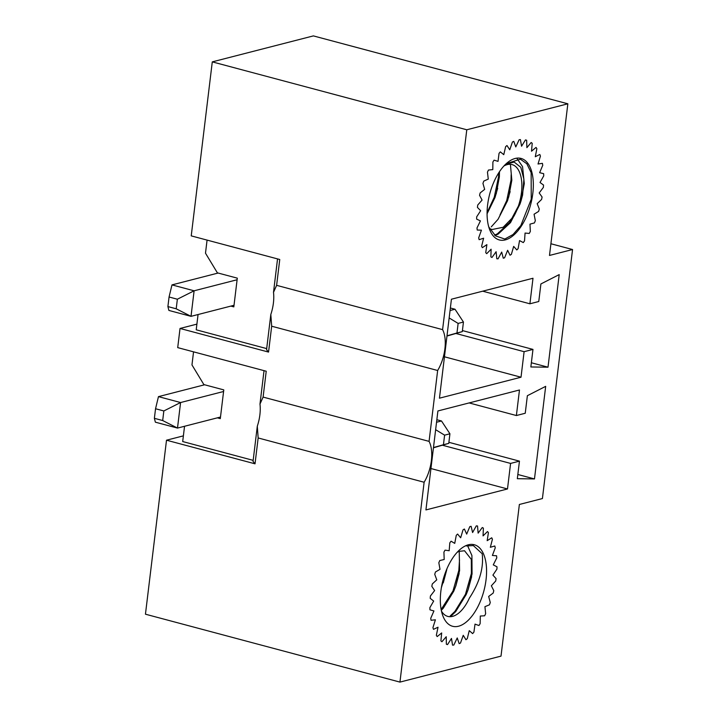<?xml version="1.0" encoding="UTF-8"?>
<svg xmlns="http://www.w3.org/2000/svg" width="718" height="718" viewBox="0 0 718 718"><rect width="100%" height="100%" fill="white"/><g stroke="black" fill="none" stroke-linecap="round" stroke-linejoin="round"><path stroke-width="1.08" d="M271.673 326.214L268.55 352.08L266.558 349.693L270.821 314.466L271.673 326.214L437.648 370.497L429.068 441.373L263.102 397.09L266.225 371.233L177.714 347.62L180.03 328.458L196.903 324.123M268.55 352.08L180.03 328.458M255.025 463.819L253.041 461.432L257.304 426.205L258.157 437.962L255.025 463.819L166.504 440.206L183.377 435.862M263.102 397.09L259.979 404.072L264.027 370.65M217.348 417.84L220.3 418.63L223.783 389.892L203.867 384.579L191.966 364.923L193.546 351.838M184.544 426.268L182.695 441.552L253.167 460.355M259.979 404.072A29.564 14.818 -75.1 0 1 257.304 426.205M429.068 441.373A29.564 14.818 -75.1 0 1 424.123 482.245L258.157 437.962M519.473 389.991L437.908 410.956L425.927 509.924L507.491 488.967L510.588 463.424L519.455 461.144L517.328 478.7L534.479 478.933L545.68 386.347L527.371 395.699L525.244 413.254L516.386 415.534L519.473 389.991M430.935 468.54L507.491 488.967M442.521 445.259L510.588 463.424M448.894 442.315L519.455 461.144M517.84 474.49L534.479 478.933M469.141 402.933L516.386 415.534M276.618 285.351L442.593 329.634L466.781 129.778L212.286 61.874L191.23 235.872L279.751 259.494L276.618 285.351L273.504 292.334A29.564 14.818 -75.1 0 1 270.821 314.466M273.504 292.334L277.543 258.902M442.593 329.634A29.564 14.818 -75.1 0 1 437.648 370.497M424.123 482.245L399.944 682.1L145.449 614.195L166.504 440.206M212.286 61.874L313.362 35.9L567.848 103.805L549.494 255.446L572.551 249.523L542.413 498.552L519.365 504.476L501.011 656.126L399.944 682.1M550.912 243.752L572.551 249.523M567.848 103.805L466.781 129.778M451.425 299.218L439.452 398.185L521.017 377.219L524.104 351.685L532.971 349.406L530.853 366.961L548.005 367.194L559.205 274.608L540.896 283.951L538.769 301.515L529.902 303.795L532.998 278.252L451.425 299.218M444.46 356.792L521.017 377.219M456.047 333.52L524.104 351.685M462.419 330.576L532.971 349.406M531.356 362.752L548.005 367.194M482.667 291.185L529.902 303.795M230.873 306.101L233.826 306.882L237.299 278.153L217.383 272.84L205.492 253.185L207.071 240.099M198.06 314.529L196.211 329.804L266.692 348.607M167.904 306.577L176.206 308.794L177.364 299.218L169.062 297.001L167.904 306.577L168.892 310.436L191.015 316.342L194.111 290.799L237.111 279.751M177.364 299.218L194.111 290.799L171.979 284.893L218.128 273.037M450.365 307.995L455.015 309.234L463.451 322.041L458.129 323.414L456.971 332.99L462.293 331.626L463.451 322.041M234.023 305.285L191.015 316.342L176.206 308.794M462.293 331.626L446.973 336.051M450.06 310.508L455.015 309.234M449.163 317.948L458.129 323.414M456.971 332.99L447 335.809M171.979 284.893L169.062 297.001M492.422 539.272A61.201 30.668 104.9 0 0 491.722 537.791L487.181 540.663L488.42 532.63A61.201 30.668 104.9 0 0 487.495 531.553L483.052 535.888L483.385 528.143A61.201 30.668 104.9 0 0 482.281 527.524L478.125 533.133L477.542 526.007A61.201 30.668 104.9 0 0 476.303 525.872L472.597 532.532L471.116 526.303A61.201 30.668 104.9 0 0 469.796 526.653L466.691 534.093L464.384 529.031A61.201 30.668 104.9 0 0 463.029 529.848L460.66 537.764L457.608 534.057A61.201 30.668 104.9 0 0 456.28 535.323L454.736 543.382L451.075 541.201A61.201 30.668 104.9 0 0 449.818 542.853L449.172 550.733L445.043 550.15A61.201 30.668 104.9 0 0 443.921 552.124L444.191 559.501L439.766 560.552A61.201 30.668 104.9 0 0 438.833 562.759L439.999 569.329L435.467 571.977A61.201 30.668 104.9 0 0 434.74 574.328L436.768 579.83L432.308 583.949A61.201 30.668 104.9 0 0 431.823 586.355L434.632 590.555L430.423 595.985A61.201 30.668 104.9 0 0 430.208 598.345L433.672 601.074L429.894 607.599A61.201 30.668 104.9 0 0 429.947 609.815L433.932 610.955L430.737 618.297A61.201 30.668 104.9 0 0 431.069 620.28L435.404 619.796L432.918 627.658A61.201 30.668 104.9 0 0 433.51 629.327L438.025 627.227L436.356 635.295A61.201 30.668 104.9 0 0 437.172 636.579L441.687 632.953L440.897 640.887A61.201 30.668 104.9 0 0 441.92 641.739L446.237 636.74L446.363 644.217A61.201 30.668 104.9 0 0 447.538 644.593L451.487 638.428L452.528 645.141A61.201 30.668 104.9 0 0 453.821 645.033L457.24 637.943L459.143 643.615A61.201 30.668 104.9 0 0 460.489 643.032L463.236 635.313L465.937 639.72A61.201 30.668 104.9 0 0 467.283 638.67L469.249 630.646L472.623 633.599A61.201 30.668 104.9 0 0 473.916 632.136L475.02 624.13L478.933 625.513A61.201 30.668 104.9 0 0 480.127 623.7L480.315 616.026L484.614 615.793A61.201 30.668 104.9 0 0 485.646 613.693L484.928 606.683L489.434 604.825A61.201 30.668 104.9 0 0 490.268 602.528L488.662 596.461L493.185 593.068A61.201 30.668 104.9 0 0 493.787 590.672L491.354 585.798L495.716 580.997A61.201 30.668 104.9 0 0 496.066 578.6L492.916 575.118L496.928 569.114A61.201 30.668 104.9 0 0 497.009 566.816L493.266 564.869L496.766 557.904A61.201 30.668 104.9 0 0 496.578 555.786L492.395 555.454L495.249 547.816A61.201 30.668 104.9 0 0 494.792 545.985L490.34 547.278L492.422 539.272M443.446 582.19L446.695 569.984L441.373 587.683M455.948 585.52L458.99 574.131M467.535 545.608L471.914 555.526L472.058 573.942L468.172 589.55L471.421 577.443L471.313 559.376L464.546 550.76L459.143 551.361A33.908 16.99 104.9 0 0 457.186 552.286M441.48 611.162A33.908 16.99 104.9 0 0 447.799 616.412A33.908 16.99 104.9 0 0 469.375 598.112C479.561 582.576 483.842 567.785 482.209 553.749L473.333 545.581L466.359 545.94M467.131 545.168A42.182 21.136 104.9 0 0 460.498 549.108A42.182 21.136 104.9 0 0 442.764 615.568A42.182 21.136 104.9 0 0 482.11 596.73A42.182 21.136 104.9 0 0 467.131 545.168M471.968 562.84L471.295 573.736L465.47 594.289L454.943 611.386L450.186 615.972M459.511 559.816L458.829 570.415L452.995 590.977L441.139 609.51M445.331 572.784L442.189 583.492M468.172 589.55L466.233 594.486L455.715 611.565L451.541 615.667M459.242 551.316L459.592 570.63L455.706 586.238L453.767 591.174L443.248 608.254L441.301 610.318M446.883 568.871L446.695 569.984M499.037 153.374A61.201 30.668 -75.1 0 1 500.329 151.875L503.767 154.666L505.643 146.625A61.201 30.668 -75.1 0 1 506.989 145.53L509.762 149.784L512.428 142.02A61.201 30.668 -75.1 0 1 513.783 141.374L515.775 146.921L519.132 139.75A61.201 30.668 -75.1 0 1 520.424 139.588L521.564 146.203L525.459 139.92A61.201 30.668 -75.1 0 1 525.98 140.055A61.201 30.668 -75.1 0 1 526.653 140.243L526.886 147.657L531.167 142.514A61.201 30.668 -75.1 0 1 532.209 143.313L531.517 151.211L536.014 147.432A61.201 30.668 -75.1 0 1 536.867 148.671L535.287 156.739L539.81 154.469A61.201 30.668 -75.1 0 1 540.43 156.093L538.024 164L542.395 163.336A61.201 30.668 -75.1 0 1 542.754 165.284L539.622 172.697L543.652 173.666A61.201 30.668 -75.1 0 1 543.741 175.865L540.017 182.489L543.553 185.047A61.201 30.668 -75.1 0 1 543.364 187.398L539.191 192.954L542.081 197.001A61.201 30.668 -75.1 0 1 541.623 199.407L537.181 203.679L539.299 209.046A61.201 30.668 -75.1 0 1 538.599 211.415L534.066 214.224L535.332 220.695A61.201 30.668 -75.1 0 1 534.416 222.921L529.974 224.151L530.333 231.456A61.201 30.668 -75.1 0 1 529.238 233.449L525.064 233.054L524.517 240.898A61.201 30.668 -75.1 0 1 523.278 242.585L519.554 240.575L518.109 248.625A61.201 30.668 -75.1 0 1 516.789 249.936L513.666 246.391L511.378 254.343A61.201 30.668 -75.1 0 1 510.022 255.213L507.626 250.286L504.601 257.789A61.201 30.668 -75.1 0 1 503.273 258.193L501.694 252.081L498.05 258.848A61.201 30.668 -75.1 0 1 496.802 258.758L496.111 251.713L492.001 257.457A61.201 30.668 -75.1 0 1 490.879 256.891L491.112 249.2L486.696 253.678A61.201 30.668 -75.1 0 1 485.745 252.655L486.885 244.632L482.352 247.674A61.201 30.668 -75.1 0 1 481.616 246.229L483.618 238.205L479.148 239.677A61.201 30.668 -75.1 0 1 478.664 237.882L481.437 230.182L477.219 230.029A61.201 30.668 -75.1 0 1 476.994 227.947L480.432 220.893L476.635 219.125A61.201 30.668 -75.1 0 1 476.68 216.836L480.656 210.715L477.425 207.394A61.201 30.668 -75.1 0 1 477.748 205.007L482.074 200.062L479.561 195.332A61.201 30.668 -75.1 0 1 480.145 192.936L484.659 189.373L482.954 183.422A61.201 30.668 -75.1 0 1 483.761 181.115L488.276 179.087L487.459 172.167A61.201 30.668 -75.1 0 1 488.473 170.04L492.799 169.619L492.898 162.008A61.201 30.668 -75.1 0 1 494.065 160.159L498.032 161.37L499.037 153.374M503.937 165.984A33.908 16.99 -75.1 0 1 512.033 164.575A33.908 16.99 -75.1 0 1 513.828 216.342L503.147 227.283L492.261 229.482L489.694 228.809M487.064 213.811L495.052 197.441L497.646 188.269M491.265 226.87L498.032 219.313L507.518 200.771L510.094 191.598M522.148 158.777A42.182 21.136 -75.1 0 1 531.715 200.053A42.182 21.136 -75.1 0 1 505.328 239.884A42.182 21.136 -75.1 0 1 489.514 229.257A42.182 21.136 -75.1 0 1 507.24 162.806A42.182 21.136 -75.1 0 1 522.148 158.777M488.743 226.879L495.582 235.899L504.817 239.04L513.029 234.535L520.819 225.596L531.239 199.209L531.149 172.679L526.815 163.758L520.37 159.181L506.405 163.614M505.607 164.314L514.151 162.053L520.81 167.321L523.907 179.24L522.596 195L520.972 201.058L513.828 216.342M496.219 193.86L499.36 176.915L499.477 171.692M508.685 197.19L511.826 180.236L510.408 164.305M495.016 235.459L498.095 234.149L510.498 222.643L519.985 204.1L521.151 200.519L524.293 183.566L522.542 166.612L517.166 158.759M487.666 211.37L494.253 197.226L498.561 176.718L498.687 172.903M500.006 214.915L506.72 200.555L511.028 180.038L511.144 174.734M494.585 235.091L497.314 233.906L509.708 222.409L518.396 206.066M154.379 418.316L162.681 420.533L163.839 410.956L155.546 408.739L154.379 418.316L155.366 422.175L177.499 428.081L180.586 402.538L223.585 391.489M163.839 410.956L180.586 402.538L158.463 396.632L204.603 384.776M436.84 419.734L441.498 420.972L449.926 433.789L444.604 435.153L443.446 444.729L448.768 443.365L449.926 433.789M220.498 417.032L177.499 428.081L162.681 420.533M448.768 443.365L433.448 447.79M436.535 422.247L441.498 420.972M435.638 429.696L444.604 435.153M443.446 444.729L433.475 447.547M158.463 396.632L155.546 408.739M443.491 582.217L443.23 582.926M455.957 585.529L455.706 586.238M459.017 574.122L459.161 573.305M471.484 577.452L471.627 576.617M497.556 188.843L497.682 188.287M510.022 192.173L510.148 191.607M521.151 200.519L520.981 201.067M522.489 195.502L522.605 195"/></g></svg>
